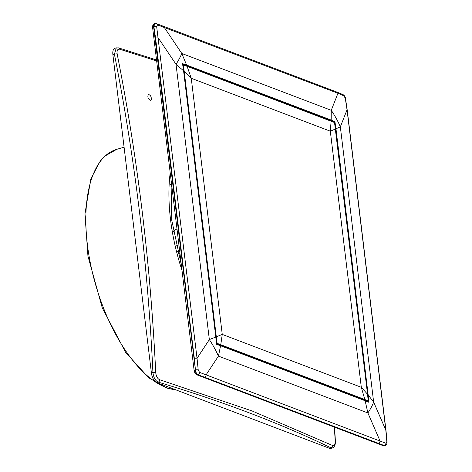 <?xml version="1.0" encoding="UTF-8"?>
<svg xmlns="http://www.w3.org/2000/svg" width="472" height="472" viewBox="0 0 472 472"><rect width="100%" height="100%" fill="white"/><g stroke="black" fill="none" stroke-linecap="round" stroke-linejoin="round"><path stroke-width="0.71" d="M385.972 430.287L347.209 109.982A2.094 0.614 -6.9 0 0 347.044 109.781L340.341 126.832L335.97 128.779L368.184 395.011L373.653 402.103A104.814 44.645 156.5 0 1 367.883 412.959L365.139 400.746L220.589 345.758L218.43 356.106A104.814 78.435 -146.6 0 0 209.344 339.592L215.792 337.037L183.578 70.806L176.032 64.322A104.814 35.093 -34 0 0 181.803 53.466L186.623 65.071L331.173 120.065L331.255 110.318A104.814 87.993 21.5 0 1 340.341 126.832L373.653 402.103L385.801 430.086A2.094 0.614 -6.9 0 1 385.972 430.287L387.064 441.91A2.094 0.555 176.2 0 0 386.839 441.686L385.801 430.086L347.044 109.781L345.286 98.306L343.94 95.857L337.958 93.267A2.094 1.746 -69.2 0 0 336.973 92.099L156.462 23.629A2.094 1.687 -72.2 0 0 155.583 23.641M220.589 345.758L216.5 344.312L215.792 337.037M368.184 395.011L368.892 402.286L365.139 400.746M331.173 120.065L334.925 121.605L335.97 128.779M183.578 70.806L182.534 63.631L186.623 65.071M199.556 372.373A2.094 1.687 -72.2 0 1 198.069 374.744L384.09 445.698A4.195 1.953 73.8 0 0 384.78 445.745L198.069 374.744C196.671 374.019 195.792 372.42 195.426 369.942L194.346 358.431A2.094 0.614 -6.9 0 1 197.042 358.277L198.21 369.924L199.556 372.373L385.984 443.296L386.839 441.686M163.07 25.936A2.094 1.746 -69.2 0 1 164.055 27.111L181.803 53.466L331.255 110.318L337.958 93.267L157.512 24.933L156.657 26.538L197.042 358.277L209.344 339.592L176.032 64.322L158.285 37.966A2.094 0.614 -6.9 0 0 155.589 38.126L153.901 26.798L154.609 23.677A4.195 1.953 73.8 0 0 153.618 26.88L195.426 369.942A2.094 0.555 -3.8 0 1 198.21 369.924M384.904 445.698A4.195 1.953 73.8 0 1 384.78 445.745L383.105 445.668A2.094 1.746 -69.2 0 0 384.09 445.698L384.373 445.615A2.094 1.805 -65.6 0 0 385.984 443.296M378.473 443.173A2.094 1.746 -69.2 0 0 380.031 440.942L367.883 412.959L218.43 356.106L206.128 374.786A2.094 1.746 -69.2 0 1 204.571 377.01M345.286 98.306A2.094 0.673 -10 0 1 345.51 98.542L345.51 98.542C345.327 96.825 344.483 95.509 342.991 94.595L336.973 92.099M343.94 95.857A2.094 1.805 -65.6 0 0 342.991 94.595M157.512 24.933A2.094 1.687 -72.2 0 0 156.462 23.629L154.863 23.6M156.657 26.538A2.094 0.673 170 0 0 153.901 26.798L153.618 26.88A2.094 0.614 -6.9 0 0 152.615 27.541C152.391 25.718 153.052 24.426 154.609 23.677A4.195 1.953 73.8 0 1 154.733 23.647M182.617 64.115L334.247 121.8L334.323 122.431M368.018 400.87L368.148 401.961M182.8 65.224L183.431 65.042L187.113 66.346L334.53 122.519L367.552 394.256L368.207 400.817L367.422 401.047L216.447 343.61M334.247 121.8L334.925 121.605M368.207 400.817L217.108 343.333L183.431 65.042M216.441 343.527L217.108 343.333M335.45 129.004L330.312 131.186L331.12 121.133M187.113 66.346L191.26 78.287L184.357 71.52M216.459 336.772L222.253 334.4L220.79 344.643M364.797 399.43L361.304 387.3L367.552 394.256M179.915 253.104L178.15 253.617M179.797 252.137L177.549 251.281M179.077 246.166L176.056 245.021M173.442 231.793A31.447 14.667 -106.2 0 1 176.994 228.967M156.657 60.929L119.687 49.224C117.552 48.893 116.714 50.474 117.168 53.961C137.7 157.967 150.55 264.155 155.719 372.526C156.143 376.296 157.465 378.697 159.683 379.736L252.101 410.964L332.642 445.533C334.359 445.987 335.203 444.406 335.161 440.795L334.382 427.136M151.246 99.852L150.698 100.335C147.978 98.949 147.223 96.984 148.444 94.441C150.633 95.137 151.565 96.943 151.246 99.852M170.581 184.487A120.537 56.215 -106.2 0 1 171.814 186.151M114.867 48.28A8.384 3.912 73.8 0 0 112.885 54.687L151.406 372.968A8.384 3.912 73.8 0 0 156.686 382.568L329.491 448.306A8.384 3.912 73.8 0 0 330.872 448.4L332.294 447.987L331.014 447.863C281.182 423.726 223.58 401.808 158.214 382.119C155.329 380.721 153.565 377.517 152.928 372.52C147.819 264.279 134.98 158.185 114.413 54.239L116.289 47.867L114.867 48.28M117.168 53.961A2.094 0.684 169.3 0 0 114.413 54.239L112.885 54.687M117.77 47.926A2.094 1.676 107.2 0 1 118.631 47.914L118.631 47.914A2.094 1.676 107.2 0 1 119.687 49.224M155.719 372.526A2.094 0.543 176.8 0 0 152.928 372.52L151.406 372.968M159.683 379.736A2.094 1.676 107.2 0 1 158.214 382.119L156.686 382.568M334.595 427.219L335.386 441.019A2.094 0.543 176.8 0 0 335.161 440.795M332.642 445.533A2.094 1.817 115.2 0 1 331.014 447.863L329.491 448.306M194.346 358.431L155.589 38.126M195.142 370.024A4.195 1.953 73.8 0 0 197.786 374.827A2.094 1.746 -69.2 0 1 196.8 374.792L194.901 373.016L194.145 370.685A2.094 0.614 -6.9 0 1 195.142 370.024M361.304 387.3L330.312 131.186L191.26 78.287L222.253 334.4L361.304 387.3M182.009 270.409A127.469 59.448 -106.2 0 1 170.197 172.793M124.083 147.187L116.79 149.305A124.732 58.174 73.8 0 0 90.718 264.91A124.732 58.174 73.8 0 0 165.973 387.429A124.732 58.174 73.8 0 0 175.631 389.772M387.064 441.91C387.034 444.01 386.356 445.267 385.034 445.674M347.209 109.982L345.51 98.542M383.105 445.668L196.8 374.792M194.145 370.685L152.615 27.541M171 179.443L171.773 220.306L181.331 264.804M156.539 59.956L118.631 47.914L116.283 47.867M335.386 441.019C335.545 444.766 334.512 447.084 332.294 447.987L332.294 447.987M175.997 389.913L166.811 388.049L148.68 377.771L125.605 352.354L102.265 307.821L87.951 256.131L84.936 213.816L90.83 178.876L100.43 160.734L104.672 156.214L116.79 149.305"/></g></svg>
